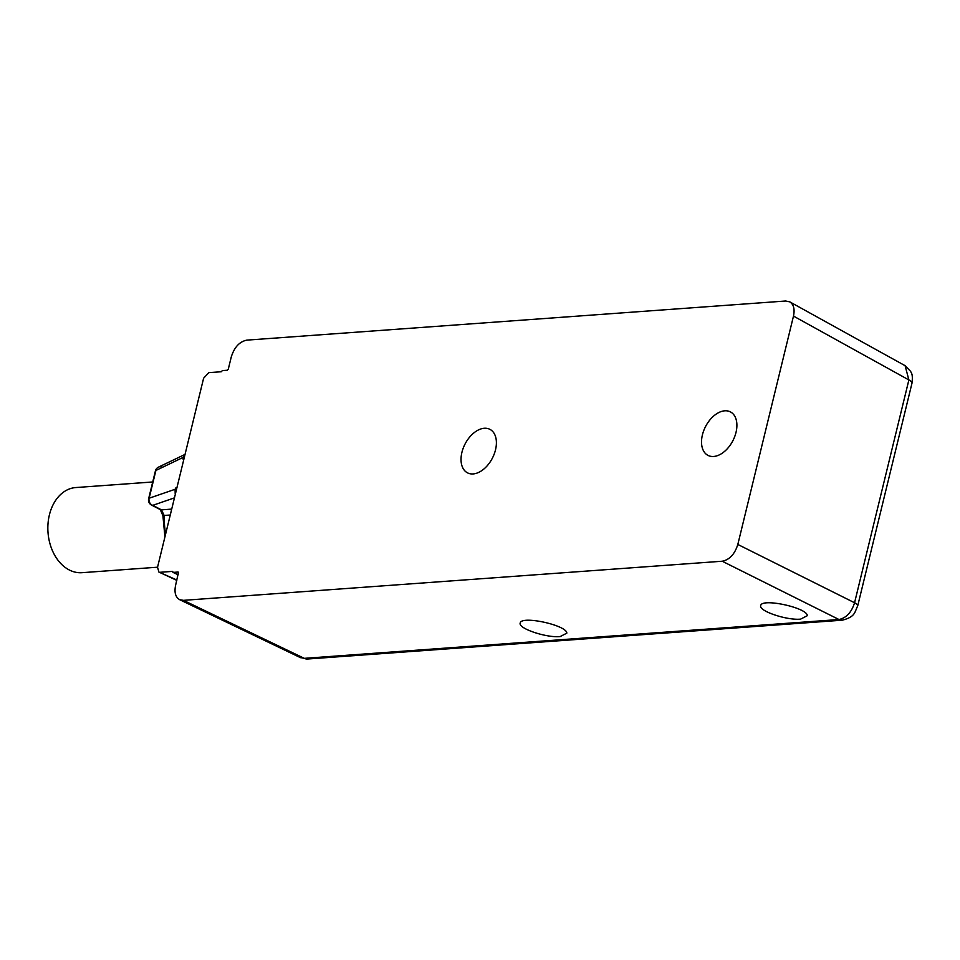 <?xml version="1.0" encoding="UTF-8"?>
<svg xmlns="http://www.w3.org/2000/svg" width="960" height="960" viewBox="0 0 960 960"><rect width="100%" height="100%" fill="white"/><g stroke="black" fill="none" stroke-linecap="round" stroke-linejoin="round"><path stroke-width="1.44" d="M566.832 633.144C566.928 625.164 520.872 615.216 520.212 623.088C517.896 628.392 546.24 637.98 560.124 636.588L566.832 633.144M807.324 615.684C807.432 607.704 761.376 597.756 760.716 605.628C758.388 610.932 786.732 620.52 800.616 619.128L807.324 615.684M152.712 481.968L75.804 487.548A42.684 30.984 85.8 0 0 48 532.356A42.684 30.984 85.8 0 0 81.984 572.688L157.548 567.204M174.444 497.868L152.736 505.344A5.688 3.576 117.3 0 1 151.56 505.092A5.688 5.688 0 0 1 148.644 498.684A5.688 1.584 13.7 0 1 149.136 498.228A5.688 5.16 71 0 0 152.736 505.344L161.484 509.856A5.688 3.576 117.3 0 1 160.296 509.604L162.912 515.724L164.928 536.904M171.708 509.1L161.484 509.856L164.148 515.472L162.912 515.724M162.096 466.968A5.688 5.052 64.4 0 0 158.484 467.136L158.484 467.136A5.688 5.052 64.4 0 0 155.904 470.46L149.136 498.228L175.08 489.288L175.884 487.824M175.188 493.872L175.08 489.288M183.06 459.096L183.936 455.16M905.124 365.736L910.704 371.448C910.908 372.708 913.164 373.176 912 383.136L857.688 605.94A11.376 3.18 -166.3 0 0 854.568 602.748L908.88 379.944L905.148 365.856M857.688 605.94C854.496 612.216 855.6 616.776 842.256 620.196A11.376 8.256 -94.2 0 1 838.98 619.524C846.336 617.94 851.532 612.348 854.568 602.748L737.82 544.452L793.488 316.092C794.928 309.18 793.692 304.44 789.78 301.86L785.664 301.008L246.876 340.128C239.544 341.604 234.348 347.196 231.288 356.904L228.3 369.132L227.256 370.248L222.348 370.608L221.304 371.748L208.8 372.648L203.604 378.252L157.536 567.252L158.916 572.076L176.892 580.044M912 383.136A11.376 3.18 -166.3 0 0 908.88 379.944L793.488 316.092M842.256 620.196L307.56 659.016L300.216 657.516L304.284 658.344A11.376 8.256 85.8 0 0 307.68 659.004M178.5 572.232L175.608 585.276C174.144 592.428 175.488 597.228 179.676 599.676L183.444 600.348L722.22 561.228C729.564 559.752 734.76 554.16 737.82 544.452M178.068 572.04L173.148 572.4L178.188 574.728M160.14 572.28L172.632 571.38L173.148 572.4M724.776 410.808A24.468 15.384 117.3 0 1 730.428 411.9A24.468 15.384 117.3 0 1 732.888 440.7A24.468 15.384 117.3 0 1 707.988 455.388A24.468 15.384 117.3 0 1 703.716 430.68A24.468 15.384 117.3 0 1 724.776 410.808M484.284 428.268A24.468 15.384 117.3 0 1 489.936 429.36A24.468 15.384 117.3 0 1 492.384 458.16A24.468 15.384 117.3 0 1 467.496 472.848A24.468 15.384 117.3 0 1 463.224 448.14A24.468 15.384 117.3 0 1 484.284 428.268M170.268 515.016L164.148 515.472A79.836 57.948 85.8 0 0 165.636 534M184.056 454.872L158.484 467.136A5.688 5.688 0 0 0 155.412 470.916A5.688 1.584 13.7 0 1 155.904 470.46L182.808 457.56M183.444 600.348L304.284 658.344L838.98 619.524L722.22 561.228M160.296 509.604L151.56 505.092M148.644 498.684L155.412 470.916M905.232 365.76L789.84 301.896M300.552 657.696L179.724 599.712M172.908 572.352L178.164 574.788M158.94 572.076L176.808 580.368"/></g></svg>
